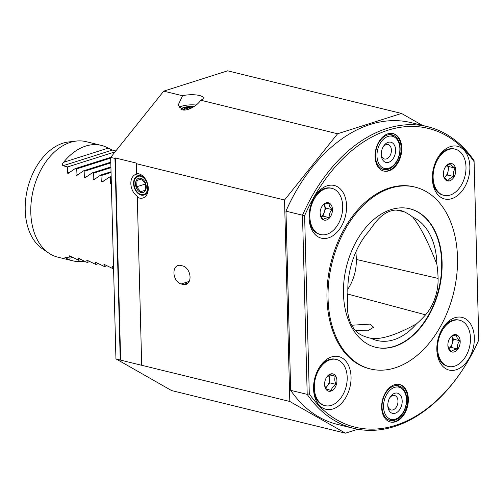 <?xml version="1.0" encoding="UTF-8"?>
<svg xmlns="http://www.w3.org/2000/svg" width="504" height="504" viewBox="0 0 504 504"><rect width="100%" height="100%" fill="white"/><g stroke="black" fill="none" stroke-linecap="round" stroke-linejoin="round"><path stroke-width="0.76" d="M196.157 105.04A12.632 3.553 -1.5 0 0 178.983 107.573M194.153 106.514A10.105 2.841 -1.5 0 0 180.923 109.299M422.541 125.439L401.499 113.444L337.592 133.762L200.699 100.208C197.297 105.979 186.53 111.535 182.202 109.752L178.246 104.92L182.555 95.76L163.724 91.142L110.66 157.399L115.939 358.854L171.562 390.556L345.429 433.175L357.802 429.244M200.699 100.208A12.632 3.553 -1.5 0 0 203.333 97.946A12.632 3.553 -1.5 0 0 199.439 95.502A12.632 3.553 -1.5 0 0 182.555 95.76M136.678 173.641A12.632 8.694 72.4 0 1 145.788 179.651A12.632 8.694 72.4 0 1 148.208 187.242A12.632 8.694 72.4 0 1 148.258 188.181A12.632 8.694 72.4 0 1 137.296 197.196L137.693 196.478A12.039 8.284 -107.6 0 1 130.851 183.683A12.039 8.284 -107.6 0 1 137.107 174.094L136.678 173.641L136.42 163.718L136.823 163.214L115.353 157.954L120.651 360.146L115.939 358.854M148.163 186.808A10.105 6.955 72.4 0 1 148.182 187.179A10.105 6.955 72.4 0 1 143.942 195.023A10.105 6.955 72.4 0 1 133.585 183.601A10.105 6.955 72.4 0 1 137.819 175.757A10.105 6.955 72.4 0 1 146.009 180.023M190.039 276.942A9.658 6.647 -107.6 0 0 182.82 265.961L180.671 265.438A9.658 6.647 -107.6 0 0 177.988 265.495A9.658 6.647 -107.6 0 0 174.126 274.856A9.658 6.647 -107.6 0 0 181.157 283.973L183.305 284.495A9.658 6.647 -107.6 0 0 185.989 284.432A9.658 6.647 -107.6 0 0 190.039 276.942M337.592 133.762L284.527 200.019L289.806 401.474L120.651 360.146M120.229 359.906L114.956 158.451L110.66 157.399M401.499 113.444L227.632 70.825L163.724 91.142M114.956 158.451L115.353 157.954M284.527 200.019L136.42 163.718M141.693 365.173L137.296 197.196M289.806 401.474L345.429 433.175M113.526 266.673L112.487 266.377L113.028 268.682L103.9 264.266L104.441 266.578L95.313 262.162L95.855 264.474L86.726 260.058L87.268 262.37L85.982 262.055L78.145 257.954L78.681 260.266L69.558 255.849L70.094 258.161L65.375 257.002C64.525 257.002 64.758 257.374 66.081 258.117A59.447 39.753 103.8 0 0 72.967 260.858L57.727 257.122A59.447 39.753 -76.2 0 1 48.838 253.14L42.405 248.774A56.662 37.888 -76.2 0 1 25.2 209.998A56.662 37.888 -76.2 0 1 68.594 141.958L76.312 141.063A59.447 39.753 -76.2 0 1 86.033 141.643L101.272 145.379A59.447 39.753 -76.2 0 1 108.165 148.126L112.297 150.079L115.832 150.942M48.838 253.14A59.447 39.753 -76.2 0 1 30.788 212.449A59.447 39.753 -76.2 0 1 76.312 141.063M111.353 183.752L110.319 183.62L110.634 177.433L109.355 177.118L102.646 181.736L101.732 181.516L102.047 175.329L100.768 175.014L94.059 179.632L93.145 179.405L93.467 173.225L92.182 172.91L85.472 177.528L84.565 177.301L84.88 171.121L83.595 170.806L76.885 175.423L75.978 175.197L76.293 169.016L75.008 168.701L68.298 173.319L67.391 173.093L67.706 166.912L62.987 165.753C62.112 164.896 62.307 163.743 63.567 162.301A59.447 39.753 -76.2 0 1 101.272 145.379M111.233 183.84L110.893 184.017M102.646 181.736L102.306 181.912M94.059 179.632L93.719 179.808M85.472 177.528L85.132 177.704M76.885 175.423L76.545 175.6M68.298 173.319L67.958 173.496M72.967 260.858A59.447 39.753 103.8 0 0 84.332 261.198M65.375 257.002L64.89 256.964M110.804 162.88L84.88 171.121M110.785 162.162L83.595 170.806M110.678 158.086L76.293 169.016M110.697 157.355L75.008 168.701M115.12 151.836L67.706 166.912M111.182 177.263L110.634 177.433M111.163 176.545L109.355 177.118M111.056 172.469L102.047 175.329M111.037 171.751L100.768 175.014M110.93 167.674L93.467 173.225M110.912 166.956L92.182 172.91M98.381 263.674L95.855 264.474M106.968 265.778L104.441 266.578M113.57 268.512L113.028 268.682M72.62 257.355L70.094 258.161M81.207 259.466L78.681 260.266M89.794 261.57L87.268 262.37M351.761 325.238L369.734 324.116L373.653 327.216L367.681 330.838L355.307 330.359M436.88 264.38A92.503 61.853 -76.2 0 1 438.089 278.422A38.701 25.88 -76.2 0 1 425.559 314.83A92.503 61.853 -76.2 0 1 416.373 323.946A64.392 43.06 -76.2 0 1 371.12 338.335A92.503 61.853 -76.2 0 1 368.197 337.63A92.503 61.853 -76.2 0 1 361.614 335.16A38.701 25.88 -76.2 0 1 347.395 307.257A92.503 61.853 -76.2 0 1 347.854 292.685A64.392 43.06 -76.2 0 1 347.842 292.093A64.392 43.06 -76.2 0 1 369.06 231.103A92.503 61.853 -76.2 0 1 377.357 220.242A38.701 25.88 103.8 0 1 400.22 210.426A38.701 25.88 103.8 0 1 404.107 211.737A92.503 61.853 -76.2 0 1 412.833 217.186A64.392 43.06 -76.2 0 1 436.88 264.38C428.312 242.21 420.292 226.472 412.833 217.186M406.678 399.174A17.835 11.926 103.8 0 0 398.595 385.768A17.835 11.926 103.8 0 0 382.026 407.011A17.835 11.926 103.8 0 0 390.102 420.412A17.835 11.926 103.8 0 0 406.678 399.174M375.455 156.076A17.835 11.926 -76.2 0 1 392.024 134.833A17.835 11.926 -76.2 0 1 400.107 148.239A17.835 11.926 -76.2 0 1 383.531 169.476A17.835 11.926 -76.2 0 1 375.455 156.076M474.34 337.768A27.121 18.138 103.8 0 0 462.615 317.539A27.121 18.138 103.8 0 0 442.575 328.331A27.121 18.138 103.8 0 0 436.842 349.688A27.121 18.138 103.8 0 0 436.924 351.364A27.121 18.138 103.8 0 0 456.882 369.545A27.121 18.138 103.8 0 0 474.34 337.768M351.055 376.967A27.121 18.138 103.8 0 0 339.331 356.738A27.121 18.138 103.8 0 0 319.29 367.523A27.121 18.138 103.8 0 0 313.557 388.886A27.121 18.138 103.8 0 0 313.646 390.562A27.121 18.138 103.8 0 0 333.598 408.738A27.121 18.138 103.8 0 0 351.055 376.967M346.576 205.871A27.121 18.138 103.8 0 0 334.851 185.648A27.121 18.138 103.8 0 0 314.811 196.434A27.121 18.138 103.8 0 0 309.078 217.797A27.121 18.138 103.8 0 0 309.16 219.467A27.121 18.138 103.8 0 0 329.118 237.649A27.121 18.138 103.8 0 0 346.576 205.871M469.86 166.673A27.121 18.138 103.8 0 0 458.136 146.45A27.121 18.138 103.8 0 0 438.089 157.235A27.121 18.138 103.8 0 0 432.363 178.599A27.121 18.138 103.8 0 0 432.445 180.274A27.121 18.138 103.8 0 0 452.397 198.45A27.121 18.138 103.8 0 0 469.86 166.673M408.353 399.004A19.322 12.921 103.8 0 0 399.596 384.483A19.322 12.921 103.8 0 0 381.641 407.497A19.322 12.921 103.8 0 0 390.398 422.012A19.322 12.921 103.8 0 0 408.353 399.004M390.077 421.93A19.322 12.921 103.8 0 0 407.704 398.847A19.322 12.921 103.8 0 0 399.269 384.413M401.783 148.069A19.322 12.921 103.8 0 0 393.026 133.547A19.322 12.921 103.8 0 0 375.071 156.561A19.322 12.921 103.8 0 0 383.827 171.077A19.322 12.921 103.8 0 0 401.783 148.069M383.506 170.995A19.322 12.921 103.8 0 0 401.134 147.911A19.322 12.921 103.8 0 0 392.698 133.478M415.076 187.11L413.998 186.845A93.631 62.609 103.8 0 0 326.989 298.362A93.631 62.609 103.8 0 0 369.419 368.72L370.49 368.985A93.631 62.609 103.8 0 0 457.506 257.468A93.631 62.609 103.8 0 0 415.076 187.11A93.631 62.609 103.8 0 0 328.06 298.626A93.631 62.609 103.8 0 0 370.49 368.985M442.096 262.363A71.335 47.704 103.8 0 0 409.765 208.757A71.335 47.704 103.8 0 0 343.47 293.725A71.335 47.704 103.8 0 0 375.801 347.332A71.335 47.704 103.8 0 0 442.096 262.363M375.587 347.275A71.335 47.704 103.8 0 0 441.668 262.263A71.335 47.704 103.8 0 0 409.55 208.706M371.12 338.335C381.289 339.734 396.371 334.94 416.373 323.946M347.81 289.176A35.923 24.022 103.8 0 0 356.322 259.459A89.725 59.995 103.8 0 0 355.881 251.95M465.545 365.129L465.186 365.709A155.308 103.849 -76.2 0 1 353.663 428.362A155.308 103.849 -76.2 0 1 307.201 394.38L309.286 393.838A153.821 102.86 103.8 0 0 465.545 365.129A153.821 102.86 103.8 0 0 478.8 339.942L474.075 160.656A155.308 103.849 -76.2 0 0 427.613 126.68A155.308 103.849 -76.2 0 0 302.507 215.208L304.618 215.624L309.286 393.838M474.132 161.727A153.821 102.86 103.8 0 0 304.618 215.624M427.613 126.68L411.081 122.63A155.308 103.849 103.8 0 0 299.559 185.277L299.344 185.629A154.413 103.257 -76.2 0 0 285.957 211.088L290.669 390.329L307.201 394.38L302.507 215.208L285.976 211.157L290.669 390.329A155.308 103.849 103.8 0 0 337.132 424.305L353.663 428.362M299.559 185.277A155.308 103.849 103.8 0 0 285.976 211.157L285.957 211.088M389.85 397.593A10.401 6.955 -76.2 0 1 390.001 397.341A10.401 6.955 -76.2 0 1 400.1 394.802A10.401 6.955 -76.2 0 1 400.138 408.908A10.401 6.955 -76.2 0 1 392.616 413.375A10.401 6.955 -76.2 0 1 387.834 406.18A10.401 6.955 -76.2 0 1 389.85 397.593M387.803 405.43A7.434 4.971 103.8 0 0 391.079 409.941A7.434 4.971 103.8 0 0 396.522 406.766A7.434 4.971 103.8 0 0 394.619 395.508A7.434 4.971 103.8 0 0 389.624 397.99M393.763 419.492A16.563 11.075 -76.2 0 1 384.212 411.535A16.563 11.075 -76.2 0 1 386.807 394.241A16.563 11.075 -76.2 0 1 401.411 388.275A16.563 11.075 -76.2 0 1 403.181 412.253A16.563 11.075 -76.2 0 1 393.763 419.492L390.228 419.901A17.835 11.926 -76.2 0 1 388.741 419.945M397.171 385.554A17.835 11.926 -76.2 0 1 398.475 386.278L401.411 388.275M394.575 155.881A10.401 6.955 -76.2 0 1 386.839 162.546A10.401 6.955 -76.2 0 1 381.263 155.245A10.401 6.955 -76.2 0 1 382.271 148.743A10.401 6.955 -76.2 0 1 383.431 146.406A10.401 6.955 -76.2 0 1 392.918 143.262A10.401 6.955 -76.2 0 1 394.575 155.881M381.232 154.495A7.434 4.971 103.8 0 0 384.508 159.006A7.434 4.971 103.8 0 0 390.676 154.337A7.434 4.971 103.8 0 0 388.049 144.572A7.434 4.971 103.8 0 0 383.053 147.055M390.6 134.618A17.835 11.926 -76.2 0 1 391.904 135.343L394.84 137.34A16.563 11.075 -76.2 0 1 398.217 157.998A16.563 11.075 -76.2 0 1 387.192 168.556A16.563 11.075 -76.2 0 1 378.63 146.632A16.563 11.075 -76.2 0 1 394.84 137.34M387.192 168.556L383.657 168.966A17.835 11.926 -76.2 0 1 382.171 169.01M444.263 177.37A7.434 4.971 103.8 0 0 444.736 177.061A7.434 4.971 103.8 0 0 448.151 170.774A7.434 4.971 103.8 0 0 447.262 165.331M432.394 179.474A23.776 15.901 103.8 0 0 443.035 195.143L443.892 195.35A23.776 15.901 103.8 0 0 465.671 172.57A23.776 15.901 103.8 0 0 455.219 149.159A23.776 15.901 103.8 0 0 433.44 171.94A23.776 15.901 103.8 0 0 443.892 195.35M444.875 167.876C445.649 166.251 447.527 164.871 450.507 163.75C450.891 164.915 452.371 166.352 454.942 168.071L453.518 172.091L453.751 176.513C450.809 177.616 448.932 178.989 448.119 180.64C445.567 178.945 444.093 177.509 443.678 176.318L443.4 174.516M455.597 172.374A8.915 5.96 103.8 0 0 452.529 163.907A8.915 5.96 103.8 0 0 445.278 167.189A8.915 5.96 103.8 0 0 443.514 172.135A8.915 5.96 103.8 0 0 443.419 174.768A8.915 5.96 103.8 0 0 449.24 180.949A8.915 5.96 103.8 0 0 455.597 172.374M455.219 149.159L454.356 148.951A23.776 15.901 103.8 0 0 437.68 157.916M444.282 177.395L447.552 174.995L448.749 166.553L447.401 165.243M448.749 166.553L454.942 168.071M447.552 174.995L453.751 176.513M448.806 348.428A7.434 4.971 103.8 0 0 452.327 343.306A7.434 4.971 103.8 0 0 451.741 336.414L453.487 339.179L459.679 340.698C457.834 343.161 457.065 345.914 457.367 348.951C454.337 349.543 452.378 350.406 451.477 351.546L448.856 348.51L447.899 345.883A8.915 5.96 103.8 0 0 449.114 349.858A8.915 5.96 103.8 0 0 457.752 349.234A8.915 5.96 103.8 0 0 458.955 336.842A8.915 5.96 103.8 0 0 449.757 338.285A8.915 5.96 103.8 0 0 447.899 345.857M459.698 320.254A23.776 15.901 103.8 0 0 440.817 333.194A23.776 15.901 103.8 0 0 440.906 360.706A23.776 15.901 103.8 0 0 448.371 366.446A23.776 15.901 103.8 0 0 467.252 353.506A23.776 15.901 103.8 0 0 467.164 325.994A23.776 15.901 103.8 0 0 459.698 320.254L458.835 320.04A23.776 15.901 103.8 0 0 442.159 329.011M436.874 350.57A23.776 15.901 103.8 0 0 440.049 360.492A23.776 15.901 103.8 0 0 447.514 366.232L448.371 366.446M449.663 338.43L450.217 337.623C451.08 336.502 453.046 335.639 456.107 335.034L457.065 337.661L459.679 340.698M448.831 348.466L451.174 347.432L453.487 339.179M451.174 347.432L457.367 348.951M321.042 216.537A7.434 4.971 103.8 0 0 324.349 212.089A7.434 4.971 103.8 0 0 324.211 204.945A7.434 4.971 103.8 0 0 323.952 204.473M331.934 188.357A23.776 15.901 103.8 0 0 313.545 200.296A23.776 15.901 103.8 0 0 312.253 227.222A23.776 15.901 103.8 0 0 320.613 234.549A23.776 15.901 103.8 0 0 339.003 222.611A23.776 15.901 103.8 0 0 340.288 195.684A23.776 15.901 103.8 0 0 331.934 188.357L331.078 188.149A23.776 15.901 103.8 0 0 314.395 197.114M309.116 218.673A23.776 15.901 103.8 0 0 311.396 227.014A23.776 15.901 103.8 0 0 319.75 234.341L320.613 234.549M321.867 206.602L322.925 205.153C323.801 204.29 325.779 203.692 328.86 203.345L329.578 206.262L331.96 209.588C329.944 211.982 329.005 214.66 329.137 217.633C326.094 217.967 324.116 218.566 323.203 219.442L320.821 216.121L320.097 213.205M321.017 217.369A8.915 5.96 103.8 0 0 329.496 217.936A8.915 5.96 103.8 0 0 331.531 205.537A8.915 5.96 103.8 0 0 321.993 206.388A8.915 5.96 103.8 0 0 320.135 213.967A8.915 5.96 103.8 0 0 321.017 217.369M321.117 216.67L322.938 216.115L325.767 208.064L323.971 204.466M325.767 208.064L331.96 209.588M322.938 216.115L329.137 217.633M325.351 387.727A7.434 4.971 103.8 0 0 327.367 385.932A7.434 4.971 103.8 0 0 329.421 378.8A7.434 4.971 103.8 0 0 328.394 375.511M336.414 359.453A23.776 15.901 103.8 0 0 315.485 378.069A23.776 15.901 103.8 0 0 324.173 405.374A23.776 15.901 103.8 0 0 325.093 405.638A23.776 15.901 103.8 0 0 346.021 387.022A23.776 15.901 103.8 0 0 337.327 359.717A23.776 15.901 103.8 0 0 336.414 359.453L335.557 359.239A23.776 15.901 103.8 0 0 318.875 368.21M313.595 389.768A23.776 15.901 103.8 0 0 323.316 405.159A23.776 15.901 103.8 0 0 324.229 405.43L325.093 405.638M326.29 377.786L329.843 374.422L335.286 376.286C334.423 378.687 334.643 381.37 335.947 384.35C333.289 386.133 331.695 388.2 331.172 390.55L325.735 388.691L324.595 384.697M328.287 391.104A8.915 5.96 103.8 0 0 336.407 384.483A8.915 5.96 103.8 0 0 333.22 373.987A8.915 5.96 103.8 0 0 326.472 377.483A8.915 5.96 103.8 0 0 324.614 385.056A8.915 5.96 103.8 0 0 328.287 391.104M325.559 388.275L329.755 382.832L329.106 374.957M329.288 374.812L335.286 376.286M329.755 382.832L335.947 384.35M193.908 106.672A9.513 2.671 -1.5 0 0 182.763 108.146A9.513 2.671 -1.5 0 0 181.812 108.82A9.513 2.671 -1.5 0 0 181.484 109.538M184.76 109.979L184.376 109.261L189.227 107.78L191.041 108.272M193.013 107.226A7.434 2.092 -1.5 0 0 183.821 108.921A7.434 2.092 -1.5 0 0 183.796 109.979M189.258 109.015L189.227 107.78M141.441 176.526A9.513 6.546 -107.6 0 0 134.032 182.656A9.513 6.546 -107.6 0 0 140.32 194.254A9.513 6.546 -107.6 0 0 147.729 188.124A9.513 6.546 -107.6 0 0 141.441 176.526M145.593 183.828L145.183 190.228L140.704 191.715L136.622 186.808L137.031 180.407L141.511 178.92L145.593 183.828M140.44 192.314A7.434 5.116 -107.6 0 0 146.236 187.526A7.434 5.116 -107.6 0 0 141.322 178.46A7.434 5.116 -107.6 0 0 135.532 183.254A7.434 5.116 -107.6 0 0 140.44 192.314M145.612 183.947L136.622 186.808M141.567 178.964L137.031 180.407M189.189 281.415L181.157 283.973M188.213 282.933L183.305 284.495M86.789 176.595L84.565 177.301M78.208 174.491L75.978 175.197M69.621 172.387L67.391 173.093M112.297 150.079L62.987 165.753M108.165 148.126L63.567 162.301M111.34 183.292L110.319 183.62M103.963 180.804L101.732 181.516M95.376 178.7L93.145 179.405M67.744 257.582L66.081 258.117M425.559 314.83L347.741 294.065M438.089 278.422L356.322 259.459M404.107 211.737L396.125 210.061"/></g></svg>
